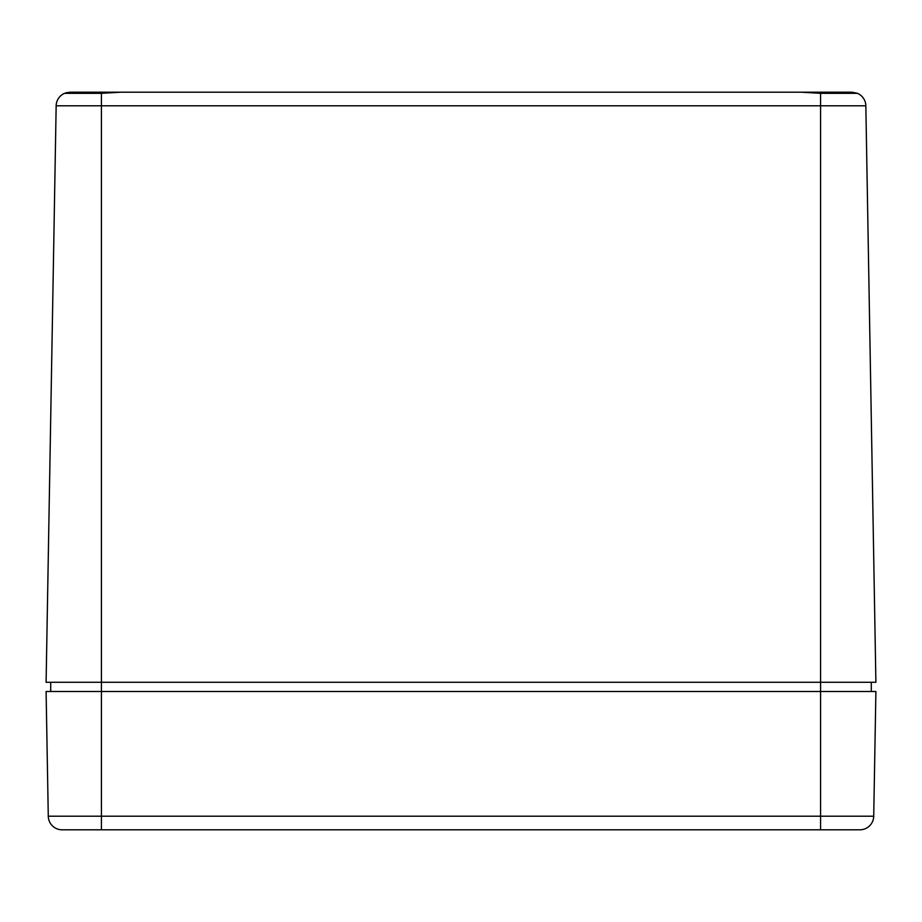 <?xml version="1.0" encoding="UTF-8"?>
<svg xmlns="http://www.w3.org/2000/svg" width="922" height="922" viewBox="0 0 922 922"><rect width="100%" height="100%" fill="white"/><g stroke="black" fill="none" stroke-linecap="round" stroke-linejoin="round"><path stroke-width="1.38" d="M64.552 93.318A13.83 13.83 0 0 0 56.161 105.788L46.1 682.28L820.58 682.28L820.58 105.788L865.839 105.788A13.83 13.83 0 0 0 857.448 93.318L852.009 92.2L857.448 93.318L820.58 93.318L801.287 92.2L120.713 92.2L101.42 93.318L64.552 93.318L69.991 92.2L65.946 92.799M163.655 92.2L69.991 92.2M852.009 92.2L758.345 92.2M871.29 682.28L871.29 691.5M50.71 682.28L50.71 691.5M857.46 829.8L859.892 829.8A13.83 13.83 0 0 0 873.722 816.212L875.9 691.5L820.58 691.5L820.58 682.28L875.9 682.28L865.839 105.788M205.145 92.2L716.855 92.2M820.58 829.8L820.58 816.212L873.722 816.212A13.83 13.83 0 0 1 859.892 829.8L62.108 829.8A13.83 13.83 0 0 1 48.278 816.212L46.1 691.5L101.42 691.5L101.42 105.788L820.58 105.788L820.58 93.318M101.42 829.8L101.42 816.212L820.58 816.212L820.58 691.5L101.42 691.5L101.42 816.212L48.278 816.212M56.161 105.788L101.42 105.788L101.42 93.318"/></g></svg>
